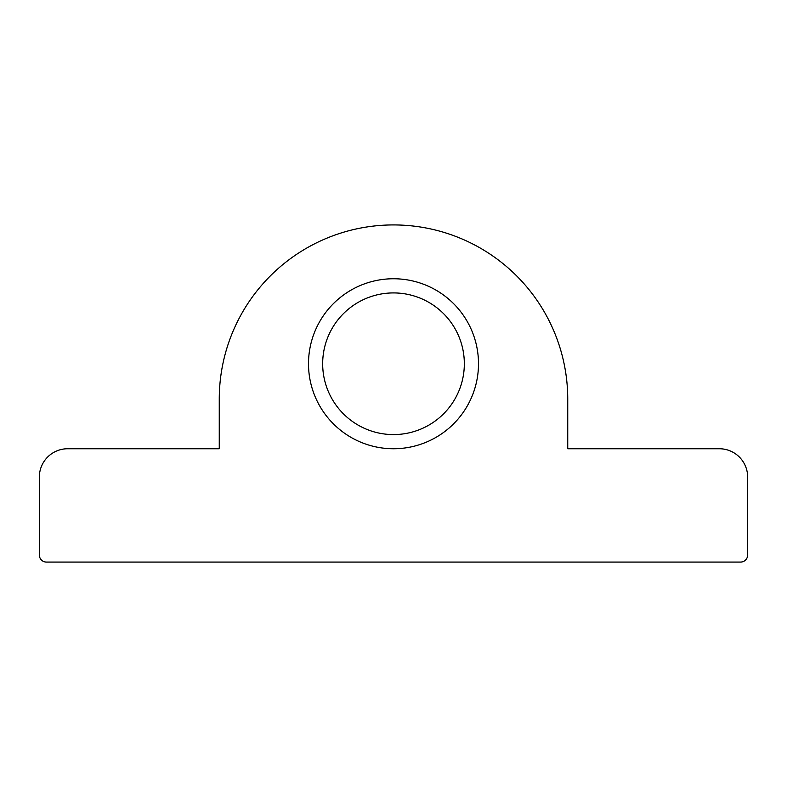 <?xml version="1.0" encoding="UTF-8"?>
<svg xmlns="http://www.w3.org/2000/svg" width="787" height="787" viewBox="0 0 787 787"><rect width="100%" height="100%" fill="white"/><g stroke="black" fill="none" stroke-linecap="round" stroke-linejoin="round"><path stroke-width="1.18" d="M478.496 363.751A84.996 84.996 0 0 1 393.5 448.747A84.996 84.996 0 0 1 308.504 363.751A84.996 84.996 0 0 1 393.5 278.755A84.996 84.996 0 0 1 478.496 363.751M322.67 363.751A70.83 70.83 0 0 0 393.5 434.581A70.83 70.83 0 0 0 464.33 363.751A70.83 70.83 0 0 0 393.5 292.921A70.83 70.83 0 0 0 322.67 363.751M39.35 477.079L39.35 554.992A7.083 7.083 0 0 0 46.433 562.075L740.567 562.075A7.083 7.083 0 0 0 747.65 554.992L747.65 477.079A28.332 28.332 0 0 0 719.318 448.747L567.742 448.747L567.742 399.166A174.242 174.242 0 0 0 393.5 224.925A174.242 174.242 0 0 0 219.258 399.166L219.258 448.747L67.682 448.747A28.332 28.332 0 0 0 39.35 477.079"/></g></svg>
